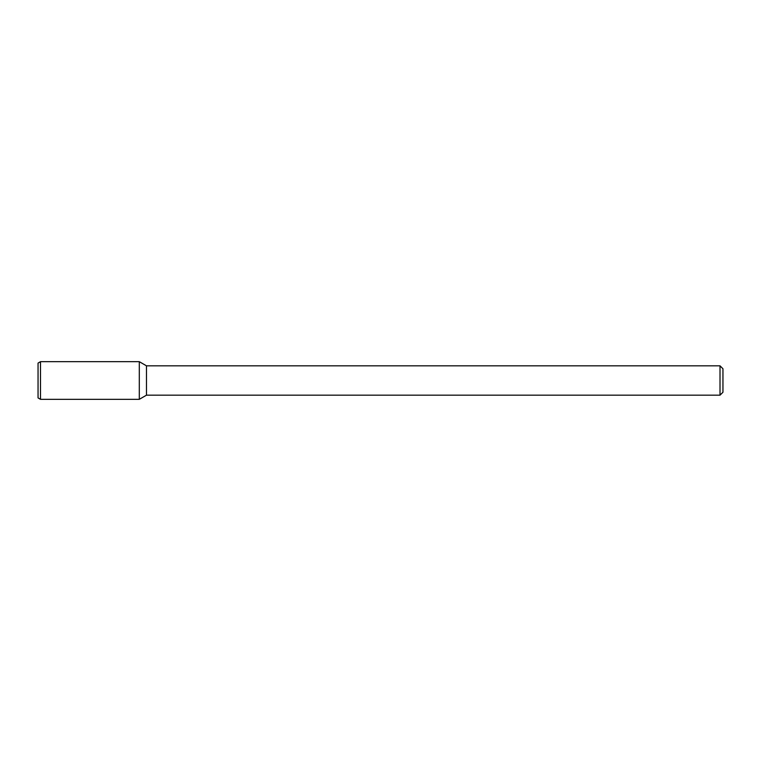 <?xml version="1.0" encoding="UTF-8"?>
<svg xmlns="http://www.w3.org/2000/svg" width="761" height="761" viewBox="0 0 761 761"><rect width="100%" height="100%" fill="white"/><g stroke="black" fill="none" stroke-linecap="round" stroke-linejoin="round"><path stroke-width="0.57" stroke-dasharray="3.81 2.85" d="M722.95 368.762L722.95 392.238M720.011 365.822L720.011 395.178M146.483 365.822L146.483 395.178M139.301 361.675L139.301 399.325L139.301 361.675M40.495 361.675L40.495 399.325M38.05 363.083L38.05 397.917"/><path stroke-width="1.14" d="M720.011 365.822L720.011 395.178L722.95 392.238L722.95 368.762L720.011 365.822L146.483 365.822L139.301 361.675L40.495 361.675L40.495 399.325L139.301 399.325L139.301 361.675L139.301 399.325L146.483 395.178L146.483 365.822M720.011 395.178L146.483 395.178M40.495 361.675L38.05 363.083L38.05 397.917L40.495 399.325"/></g></svg>
